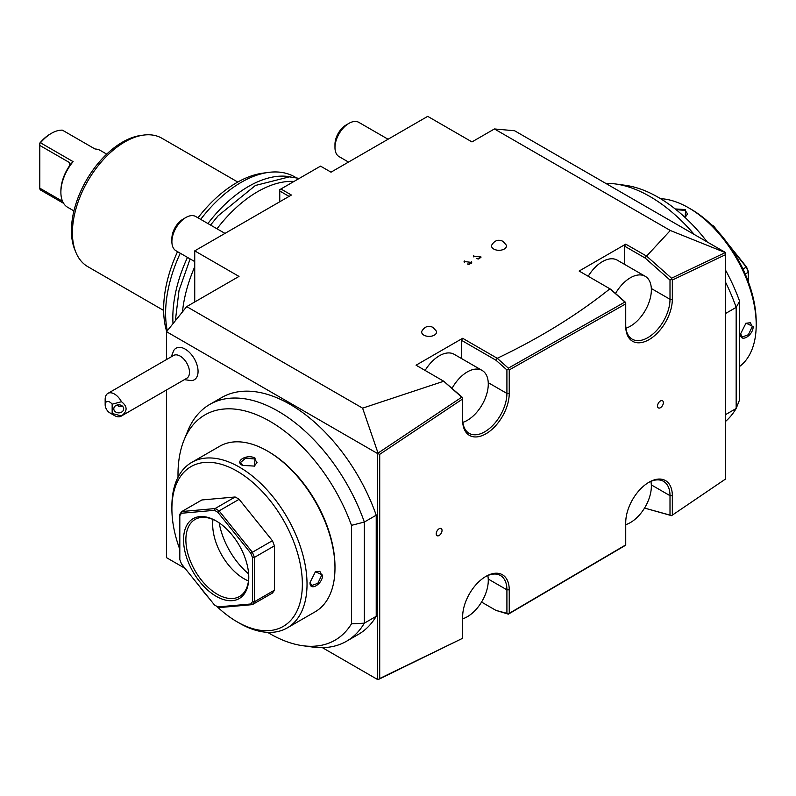 <?xml version="1.0" encoding="UTF-8"?>
<svg xmlns="http://www.w3.org/2000/svg" width="796" height="796" viewBox="0 0 796 796"><rect width="100%" height="100%" fill="white"/><g stroke="black" fill="none" stroke-linecap="round" stroke-linejoin="round"><path stroke-width="1.19" d="M219.099 607.607L217.895 606.92L250.78 603.985L252.372 604.632L219.099 607.607A59.302 34.238 60 0 1 217.089 606.502L216.164 605.965A57.989 33.482 60 0 1 214.432 604.92L181.548 564.016A57.989 33.482 60 0 1 179.816 559.558L179.816 515.718A57.989 33.482 60 0 1 181.548 513.251L214.432 510.316A57.989 33.482 60 0 1 217.895 512.316L250.78 553.22A57.989 33.482 60 0 1 252.511 557.678L252.511 601.527A57.989 33.482 60 0 1 250.78 603.985M217.895 606.92A57.989 33.482 60 0 1 216.164 605.965M248.78 577.448A46.128 26.636 60 0 1 216.164 596.284A46.128 26.636 60 0 1 183.548 539.788A46.128 26.636 60 0 1 216.164 520.962A46.128 26.636 60 0 1 248.78 577.448M274.411 590.214A59.302 34.238 60 0 1 272.401 593.06L252.372 604.632A59.302 34.238 60 0 0 254.372 601.786L254.372 557.419L274.411 545.847L274.411 590.214L254.372 601.786L252.511 601.527M274.411 545.847A59.302 34.238 -120 0 0 272.401 540.693L252.372 552.265A59.302 34.238 60 0 1 254.372 557.419L252.511 557.678M217.895 512.316L219.099 510.873L239.128 499.301A59.302 34.238 -120 0 0 235.128 496.993L215.089 508.554A59.302 34.238 60 0 1 219.099 510.873L252.372 552.265L250.78 553.22M179.816 514.375L179.816 515.718L179.816 514.375A59.302 34.238 60 0 1 181.816 511.53L215.089 508.554L214.432 510.316M235.128 496.993L201.856 499.968L181.816 511.53L181.548 513.251M216.621 606.234A59.302 34.238 60 0 1 215.089 605.298M239.128 499.301L272.401 540.693M216.761 606.313A92.256 53.262 -120 0 0 237.128 621.835A92.256 53.262 -120 0 0 302.361 584.174A92.256 53.262 -120 0 0 237.128 471.192A92.256 53.262 -120 0 0 171.896 508.853L171.896 508.853A92.256 53.262 -120 0 0 179.816 549.399M199.726 586.632A92.256 53.262 -120 0 0 209.547 598.851M171.896 506.166L171.896 508.853L171.896 506.166A95.55 55.163 -120 0 1 191.687 462.416L219.646 446.277A95.55 55.163 -120 0 1 267.416 451.014L268.58 451.69A93.898 54.218 -120 0 1 334.977 566.692L334.977 568.036A95.55 55.163 -120 0 0 267.416 451.014M237.128 621.835L239.457 623.188A95.55 55.163 -120 0 0 287.237 627.915A95.55 55.163 -120 0 0 307.027 584.174A95.55 55.163 -120 0 0 265.317 488.018A95.55 55.163 -120 0 0 191.687 462.416M322.629 575.16C322.669 584.214 309.365 591.896 310.052 582.423L315.465 571.687L322.629 575.16L321.703 575.16L317.853 583.309L311.614 585.577L310.062 582.224M287.237 627.915L315.186 611.776A95.55 55.163 -120 0 0 334.977 568.036L334.977 566.692M315.246 571.836L319.843 571.309L321.703 575.16M242.491 465.401C233.954 461.242 247.267 453.591 255.068 458.138L254.491 466.098L242.491 465.401M314.36 460.148A130.076 75.103 60 0 1 317.554 464.128L314.36 460.148A130.076 75.103 60 0 0 225.596 408.905L222.402 409.184A130.076 75.103 60 0 1 225.596 408.905L222.402 409.184A130.076 75.103 -120 0 0 184.055 440.049L187.816 430.855A136.733 78.943 60 0 1 209.766 404.428A136.733 78.943 60 0 1 364.339 522.047L376.219 515.191L376.219 616.313L364.339 623.168L351.474 623.845A130.076 75.103 60 0 1 317.554 645.914A130.076 75.103 60 0 1 314.36 646.193A130.076 75.103 60 0 1 302.798 645.715A130.076 75.103 60 0 1 267.595 632.342M184.055 440.049A130.076 75.103 -120 0 0 178.035 477.222M317.554 464.128A130.076 75.103 60 0 1 351.474 525.35L364.339 522.047L364.339 623.168A136.733 78.943 60 0 1 346.499 641.258A136.733 78.943 60 0 1 312.629 647.048A136.733 78.943 60 0 1 307.604 646.183M351.474 623.845L351.474 525.35M314.36 646.193L317.554 645.914M672.331 280.053L671.545 279.426L670.003 280.053L670.003 299.286A31.303 18.069 -60 0 1 656.332 330.788A31.303 18.069 -60 0 1 632.213 339.176A31.303 18.069 -60 0 1 625.736 324.848L625.736 302.53L610.92 289.386L579.14 271.038L625.736 244.143L646.611 256.103L670.312 230.492L725.445 252.65L725.445 254.72L672.331 280.053L672.331 299.286A32.944 19.024 -60 0 1 649.029 339.643A32.944 19.024 -60 0 1 625.736 326.191L625.736 303.873L509.241 369.931L509.241 393.443A32.944 19.024 -60 0 1 485.948 433.79A32.944 19.024 -60 0 1 462.655 420.348L462.655 398.965L379.712 454.337L379.712 678.51L462.655 638.273L378.08 679.645L377.384 679.406L377.384 453.431L166.543 331.703L186.712 306.609L238.999 276.421L194.731 250.869L291.416 195.04L280.928 188.99L320.539 166.125L331.017 172.175L427.701 116.355L471.968 141.917L494.425 128.952L514.604 130.753L725.445 252.481L725.445 479.092L671.545 515.659L725.445 479.092M185.04 568.364L166.543 557.678L166.543 389.96M166.543 359.533L166.543 331.703M377.384 679.406L322.38 647.655M184.423 379.642L191.169 380.617A18.228 10.527 -120 0 0 197.687 367.643A18.228 10.527 -120 0 0 185.179 349.106A18.228 10.527 -120 0 0 173.767 350.479L171.239 356.817M376.219 515.191A136.733 78.943 -120 0 0 221.646 397.562A136.733 78.943 -120 0 0 215.965 401.443M346.499 641.258L358.379 634.392A136.733 78.943 -120 0 0 376.219 616.313M671.545 515.659L645.218 508.266L671.545 515.529M194.731 301.983L194.731 250.869M670.312 230.492L494.425 128.952M461.481 358.528L461.481 340.31L462.655 338.29L416.059 365.195L443.73 381.244L362.598 408.149L186.712 306.609M462.655 338.29L497.251 358.29L495.948 360.21L461.481 340.31M609.905 288.809C577.289 314.908 539.728 338.061 497.251 358.29L508.355 368.16L508.355 369.274L506.913 369.931L495.948 360.21M468.993 264.391L471.7 262.431L464.088 261.496L464.307 262.252L464.247 261.496L471.54 262.431L469.063 264.053L467.421 263.983L468.993 264.391M478.306 259.008L481.023 257.048L473.401 256.113L473.63 256.869L473.57 256.113L480.864 257.058L478.386 258.67L476.734 258.6L478.306 259.008M493.749 249.049A7.413 4.279 180 0 1 491.809 244.969C494.674 240.372 498.376 239.158 502.923 241.327L506.176 244.969A7.413 4.279 180 0 1 502.654 249.745A7.413 4.279 180 0 1 493.749 249.049M423.86 335.136A7.413 4.279 180 0 1 421.92 331.056C424.775 326.46 428.487 325.246 433.024 327.415L436.288 331.056A7.413 4.279 180 0 1 432.765 335.832A7.413 4.279 180 0 1 423.86 335.136M289.087 196.393L279.764 191.01L279.764 189.667L280.928 188.99M279.764 191.01L279.764 201.766M725.255 252.611L671.545 278.212L646.611 256.103M671.545 278.212L671.545 279.426M725.445 254.72L725.445 478.903M625.736 326.191L625.736 324.848M506.913 369.931L506.913 393.443A31.303 18.069 -60 0 1 493.251 424.945A31.303 18.069 -60 0 1 469.133 433.332A31.303 18.069 -60 0 1 462.655 419.004L462.655 398.965M462.655 638.103L462.655 616.731A32.944 19.024 -60 0 1 485.948 576.374A32.944 19.024 -60 0 1 509.241 589.826L509.241 613.338L625.736 544.892L625.736 522.574A32.944 19.024 -60 0 1 649.029 482.217A32.944 19.024 -60 0 1 672.331 495.669L672.331 514.903M442.029 530.444A4.119 2.378 -60 0 1 440.238 534.584A4.119 2.378 -60 0 1 437.064 535.688A4.119 2.378 -60 0 1 436.208 533.808A4.119 2.378 -60 0 1 438.009 529.658A4.119 2.378 -60 0 1 441.183 528.554A4.119 2.378 -60 0 1 442.029 530.444M663.357 402.657A4.119 2.378 -60 0 1 661.566 406.806A4.119 2.378 -60 0 1 658.392 407.91A4.119 2.378 -60 0 1 657.536 406.02A4.119 2.378 -60 0 1 659.337 401.88A4.119 2.378 -60 0 1 662.511 400.776A4.119 2.378 -60 0 1 663.357 402.657M648.442 482.565A31.303 18.069 -60 0 1 663.516 481.341A31.303 18.069 -60 0 1 670.003 495.669L670.003 514.903M645.218 508.266L644.631 507.928M625.736 543.549L625.736 521.231M485.361 576.722A31.303 18.069 -60 0 1 500.435 575.498A31.303 18.069 -60 0 1 506.913 589.826L506.913 613.338L495.948 610.393L508.355 614.154L624.92 545.658L625.736 544.593M508.355 614.154L509.241 613.338M506.913 613.338L508.355 613.995M495.948 610.393L481.54 602.075M462.655 636.76L462.655 615.388M379.712 678.51L378.08 679.645M377.384 453.431L379.712 454.337M378.08 453.203L362.598 408.149M443.73 381.244L461.73 397.204L378.17 452.994M461.73 397.204L462.655 397.871M443.571 381.075L462.655 397.622M462.854 422.368A29.651 17.124 120 0 0 467.312 420.348A29.651 17.124 120 0 0 486.684 394.219A29.651 17.124 120 0 0 482.137 370.448L454.178 354.31A29.651 17.124 120 0 0 439.352 355.782A29.651 17.124 120 0 0 425.124 370.429M610.134 288.938L624.92 302.042L508.355 368.16M624.92 302.042L625.736 303.873M509.241 369.931L508.355 369.274M624.571 264.371L624.571 246.153L625.736 244.143M625.945 328.211A29.651 17.124 120 0 0 630.392 326.191A29.651 17.124 120 0 0 649.765 300.062A29.651 17.124 120 0 0 645.218 276.302L617.258 260.153A29.651 17.124 120 0 0 602.433 261.625A29.651 17.124 120 0 0 588.204 276.272M624.571 246.153L645.218 258.083L646.243 255.984M670.003 280.053L645.218 258.083M645.218 276.302A29.651 17.124 120 0 0 630.392 277.764A29.651 17.124 120 0 0 615.527 293.475M482.137 370.448A29.651 17.124 120 0 0 467.312 371.921A29.651 17.124 120 0 0 452.098 388.259M462.655 618.81A29.651 17.124 120 0 0 467.312 616.731A29.651 17.124 120 0 0 487.799 575.548M625.736 524.654A29.651 17.124 120 0 0 630.392 522.574A29.651 17.124 120 0 0 650.879 481.391M471.7 262.561L471.341 261.745M464.376 260.959L464.098 261.635M469.063 264.153L468.177 264.182M464.347 262.242L464.257 261.635M471.53 262.571L471.421 263.197M481.013 257.178L480.655 256.362M473.7 255.586L473.411 256.252M478.386 258.72L477.5 258.8M473.66 256.869L473.58 256.252M480.854 257.188L480.744 257.814M725.445 414.686L736.161 408.497A136.733 78.943 -120 0 1 725.445 421.512M725.445 313.564L736.161 307.375A136.733 78.943 -120 0 0 725.445 281.983M694.202 234.442A136.733 78.943 -120 0 0 615.467 183.956A136.733 78.943 -120 0 0 605.716 183.359M739.613 301.266L736.161 307.375L736.161 408.497L739.613 399.751L739.613 301.266A130.076 75.103 -120 0 0 725.445 269.973M707.156 241.914A130.076 75.103 -120 0 0 705.694 240.024L702.5 236.054A130.076 75.103 -120 0 0 625.298 185.299A130.076 75.103 -120 0 0 620.492 184.821M702.5 236.054A130.076 75.103 60 0 1 705.694 240.024M740.588 333.862L746.001 323.116L753.175 326.599C753.205 335.643 739.912 343.325 740.588 333.862M660.501 198.662A95.55 55.163 60 0 1 688.639 207.826A95.55 55.163 60 0 1 756.2 324.848A95.55 55.163 60 0 1 739.613 366.468M675.167 208.94L685.605 209.577L685.147 217.477M745.792 323.266L750.389 322.738L752.24 326.599L748.389 334.738L742.151 337.006L740.598 333.663M756.2 322.151L756.2 324.848L756.2 322.151A92.256 53.262 60 0 0 690.968 209.169L688.639 207.826M745.235 274.023L748.28 272.262A59.302 34.238 -120 0 0 746.28 267.108L746.548 266.988A57.989 33.482 -120 0 1 748.28 271.446L748.28 272.262L748.28 271.446M742.957 269.028L746.28 267.108L730.857 247.924M712.619 225.935L713.664 226.084A57.989 33.482 -120 0 0 711.932 225.039L711.007 224.502M713.664 226.084L718.549 232.163M728.37 244.372L746.548 266.988M715.723 229.099L713.007 225.716A59.302 34.238 -120 0 0 711.345 224.701M748.28 272.262L748.28 281.605M676.073 209.666L685.147 210.383L687.555 213.915L685.077 217.487M182.473 311.873A107.082 61.819 -60 0 1 194.731 266.769M217 228.79A107.082 61.819 -60 0 1 294.022 181.428M290.968 176.951A107.082 61.819 120 0 0 207.915 223.547M187.488 257.406A107.082 61.819 120 0 0 172.831 317.584A107.082 61.819 120 0 0 173.021 323.644M295.953 177.617A107.082 61.819 120 0 0 294.868 176.961A107.082 61.819 120 0 0 268.342 172.424A107.082 61.819 120 0 0 200.691 219.378M180.264 253.237A107.082 61.819 120 0 0 165.608 313.415A107.082 61.819 120 0 0 167.289 330.768M268.342 172.424L262.72 173.19A103.271 59.63 120 0 0 197.985 217.815M177.538 251.655A103.271 59.63 120 0 0 163.638 309.166A103.271 59.63 120 0 0 166.682 331.524M237.775 182.045L161.906 138.245A74.127 42.805 120 0 0 143.539 135.101A74.127 42.805 120 0 0 72.416 232.711A74.127 42.805 120 0 0 75.869 252.312A74.127 42.805 120 0 0 87.769 266.64L163.648 310.45M143.539 135.101L140.733 135.479A72.227 41.7 120 0 0 71.431 230.591A72.227 41.7 120 0 0 74.794 249.685L75.869 252.312M63.63 203.348L40.497 189.985L39.8 187.806M73.938 210.91L67.67 207.298A32.785 18.925 -60 0 1 60.884 192.294A32.785 18.925 -60 0 1 73.113 161.638L70.157 164.553M106.714 154.126L100.455 150.514A32.785 18.925 -60 0 0 95.013 148.991L62.396 130.156A32.785 18.925 -60 0 0 51.451 133.31A32.785 18.925 -60 0 0 40.497 142.802L73.113 161.638M40.497 142.802L39.8 143.101A31.134 17.98 -60 0 1 50.287 133.977L51.451 133.31M69.391 162.503L70.128 164.474L69.391 165.966L69.391 162.503L39.8 145.429L39.8 143.101M60.884 192.294L60.884 190.941A31.134 17.98 -60 0 1 69.391 165.966M39.8 189.1L39.8 188.174L62.566 201.318M39.8 188.174L39.8 145.429M388.06 139.24L358.847 122.375A19.771 11.413 120 0 0 348.956 123.35L348.956 123.35A19.771 11.413 -60 0 0 334.977 147.568A19.771 11.413 -60 0 0 339.076 156.613L348.529 162.076M334.977 147.568L334.977 144.335A15.811 9.134 -60 0 1 346.16 124.962L348.956 123.35M224.979 233.397L195.756 216.532A19.771 11.413 120 0 0 185.876 217.507L185.876 217.507A19.771 11.413 -60 0 0 171.896 241.715A19.771 11.413 -60 0 0 175.996 250.77L194.731 261.585M171.896 241.715L171.896 238.492A15.811 9.134 -60 0 1 183.08 219.119L185.876 217.507M112.156 413.492L121.47 415.95A13.184 7.612 60 0 1 121.072 416.209L186.761 378.289A13.184 7.612 -120 0 0 188.781 367.732A13.184 7.612 -120 0 0 180.175 356.111A13.184 7.612 60 0 0 173.588 355.464L107.898 393.383A13.184 7.612 60 0 1 114.485 394.04A13.184 7.612 60 0 1 121.47 401.721L112.156 404.179A6.587 3.801 -120 0 0 105.162 404.796A6.587 3.801 -120 0 0 109.828 412.865A6.587 3.801 -120 0 0 112.156 413.492L112.156 404.179M109.828 412.865L114.485 415.562A13.184 7.612 60 0 0 121.072 416.209M105.162 404.796L105.162 399.423A13.184 7.612 60 0 1 107.898 393.383M121.47 415.95C127.619 411.204 127.619 406.457 121.47 401.721M123.688 408.836A4.945 4.04 0 0 1 118.743 412.865A4.945 4.04 0 0 1 113.798 408.836A4.945 4.04 0 0 1 118.743 404.796A4.945 4.04 0 0 1 123.688 408.836M117.201 405.005L118.833 406.328L122.773 406.487M242.74 465.551L240.541 462.486L245.626 458.207L254.601 458.954L257.018 462.486L254.272 466.197M248.77 576.772A44.477 25.681 60 0 1 239.566 596.463A44.477 25.681 60 0 1 205.288 584.553A44.477 25.681 60 0 1 185.876 539.788A44.477 25.681 60 0 1 195.09 519.43A44.477 25.681 60 0 1 216.751 521.3M248.471 580.961A44.477 25.681 60 0 1 212.671 524.315A44.477 25.681 -120 0 1 212.97 519.46M219.169 522.853A55.183 31.86 -120 0 0 248.641 573.896M651.327 484.893L670.003 495.669L672.331 495.669M488.246 579.05L506.913 589.826L509.241 589.826M672.331 299.286L670.003 299.286L651.327 288.51M509.241 393.443L506.913 393.443L488.246 382.667M753.175 326.599L752.24 326.599M685.605 209.577L685.147 210.383M255.068 458.138L254.601 458.954M302.798 645.715L312.629 647.048M625.298 185.299L615.467 183.956M294.868 176.961L296.022 177.627M221.646 397.562L209.766 404.428M175.349 320.748L179.01 290.5L190.115 258.929M210.542 225.059L218.084 215.845L255.426 185.468L289.366 176.861L299.286 178.394"/></g></svg>
